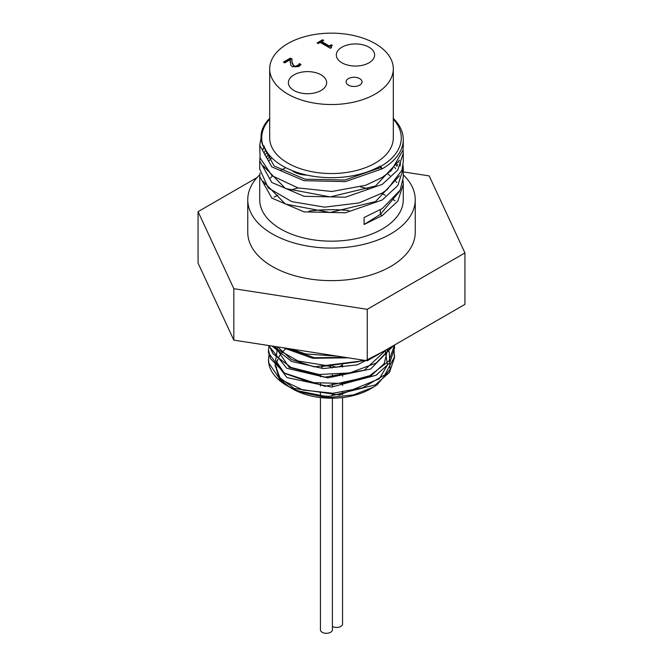 <?xml version="1.0" encoding="UTF-8"?>
<svg xmlns="http://www.w3.org/2000/svg" width="663" height="663" viewBox="0 0 663 663"><rect width="100%" height="100%" fill="white"/><g stroke="black" fill="none" stroke-linecap="round" stroke-linejoin="round"><path stroke-width="0.99" d="M329.412 396.283A63.01 36.374 180 0 1 286.946 385.651L297.032 390.673L324.53 396.159L329.403 396.283L375.308 384.896L389.504 372.366L394.502 357.581L394.46 356.18M268.556 351.489L268.49 352.981L286.946 377.554L331.5 387.068L376.054 375.258L389.711 362.885L394.51 348.39L394.46 346.906M268.573 345.506L286.698 368.238L327.729 377.893L370.683 369.009L393.607 345.556M271.963 346.028L291.662 361.501L323.237 368.57L357.266 364.89L383.62 351.324M283.225 347.768L312.712 358.285L348.141 357.813M288.223 386.363L279.396 378.971L275.112 364.617L279.819 377.728L294.115 388.427L339.539 395.007L379.286 378.813L387.457 364.973L385.253 350.379M365.429 360.49L314.154 366.863L291.364 359.462L277.615 346.906L275.642 360.415L284.286 373.07L325.168 386.322L370.634 376.128L384.192 363.639L387.739 348.945M275.112 346.517L289.167 367.377L325.069 377.131L364.285 370.203L386.587 349.608M288.529 348.597L314.428 357.722L345.514 357.407M337.798 356.213L305.585 353.943L290.759 348.937M362.959 360.108L357.689 361.816L327.398 365.752L298.093 361.012L276.761 348.912L274.416 346.409M392.223 346.359L376.145 363.067L349.741 372.938L318.978 374.487L291.206 367.526L273.057 353.885L269.087 345.58M394.51 345.033L388.916 361.045L369.747 375.689L341.453 383.421L310.781 382.576L285.049 373.526L270.421 358.6L268.498 350.023L269.004 345.572M394.037 350.023L394.377 357.117L384.896 374.761L362.661 387.78L332.992 393.25L302.958 390.043L279.745 379.079L268.888 363.158L268.49 359.213L269.045 354.63M387.573 349.036L389.264 352.07L390.068 369.465L376.982 384.913L373.294 387.242L353.379 394.908L329.569 397.444L325.044 397.278L298.781 391.717L290.071 387.441M289.101 386.836L280.764 379.816L275.07 365.528M286.946 385.651A63.01 36.374 180 0 1 268.49 359.926A63.01 36.374 180 0 1 268.498 359.586M290.187 62.305L290.278 59.67L284.742 62.869L283.433 62.115L290.394 58.095L291.993 59.024L291.985 62.165L293.775 65.77L295.748 66.267L298.831 64.609L298.831 65.256L299.386 64.22L300.662 64.949M291.935 61.22L291.985 62.811L293.775 66.424L295.748 66.922L298.831 65.256M283.996 62.438L290.394 58.75L291.96 59.653M298.831 64.609L299.303 63.615L299.386 64.22M299.303 63.615L299.303 64.261M299.386 63.565L300.994 64.493L298.781 66.557L292.317 66.706L290.651 65.065L290.278 59.67M290.394 58.095L290.394 58.75M322.591 39.739L323.743 40.41L321.696 41.587L329.254 45.954L331.301 44.769L332.337 45.366L330.912 46.758L331.575 47.62L330.406 48.3L320.237 42.424L318.24 43.584L317.088 42.921L322.591 39.739L323.179 40.733M317.652 43.244L322.591 40.393M321.696 41.587L321.696 42.241L329.254 46.601L331.301 45.424L331.79 45.706M329.254 45.954L329.254 46.601M331.301 44.769L331.301 45.424M331.011 47.09L331.119 47.885M403.054 180.808L403.278 184.314L397.817 201.146L382.253 215.566L364.086 224.492L364.086 217.522L382.253 208.596L400.195 190.099L403.278 177.344L403.278 168.725L397.808 185.557L382.253 199.977L345.498 212.773L304.027 211.878L271.813 198.08L259.714 176.515L260.004 173.043M382.253 215.566L380.28 214.422L364.078 224.475M399.507 191.416L380.28 214.422L380.28 209.856M403.278 184.314L403.278 199.729A71.778 41.446 180 0 1 382.253 229.033A71.778 41.446 180 0 1 280.747 229.033A71.778 41.446 180 0 1 259.722 199.729L259.722 176.996M267.355 159.07L270.289 156.236M396.184 165.244L397.029 166.372M264.355 185.076A71.778 41.446 180 0 1 264.976 184.165M270.28 178.09A71.778 41.446 180 0 1 272.534 176.093M280.706 170.449A71.778 41.446 180 0 1 285.869 167.739M377.131 167.739A71.778 41.446 180 0 1 378.805 168.559M387.474 173.789A71.778 41.446 180 0 1 389.952 175.678M395.803 181.306A71.778 41.446 180 0 1 396.756 182.466M398.886 162.195L398.612 161.755M267.189 152.283L264.893 155.051M259.722 169.057L268.258 187.936L291.753 201.618L324.638 207.146L359.155 202.919L382.261 193.008L387.126 189.651L401.952 170.192L403.278 161.755L403.278 153.617M403.063 149.647L403.286 153.136L397.817 169.968L382.253 184.38L345.506 197.193L304.027 196.298L271.822 182.491L259.722 160.927L260.004 157.479M262.929 149.407L264.396 147.111M403.054 165.261L403.278 168.725M269.692 118.42A71.778 41.446 0 0 0 266.932 121.387C260.658 129.36 259.399 137.572 263.161 146.026L263.94 145.935A68.985 39.83 0 0 0 311.726 176.026A68.985 39.83 0 0 0 380.28 166.032L382.253 168.8L345.506 181.596L304.035 180.701L271.822 166.902L259.722 145.338L260.095 157.96L272.012 175.687L297.994 187.919L331.89 191.491L365.694 185.267L382.253 177.419M259.722 145.338L261.065 137.821M382.253 177.411L391.419 170.432L402.98 150.203L403.278 145.918M262.515 144.501L274.142 166.007L305.104 179.209L344.959 180.021L380.28 167.656L382.253 168.8A71.778 41.446 0 0 0 403.278 139.495A71.778 41.446 0 0 0 393.308 118.42M262.979 149.647L264.031 146.175M400.485 161.755L400.145 165.974M266.244 157.454L268.606 154.23M397.038 164.109L397.609 165.236M262.515 145.338L262.523 144.542M399.507 160.214L375.49 185.996L330.141 196.903L285.438 188.499L263.078 165.717M264.031 153.128L265.664 149.763M399.524 175.786L375.507 201.577L330.157 212.491L285.455 204.096L263.078 181.314M264.031 168.742L264.421 167.805M268.83 160.927L271.813 157.844M394.584 167.167L395.645 168.725M380.28 167.656L380.28 166.032M263.161 146.026A69.789 40.294 180 0 1 269.692 119.158M393.308 119.158A69.789 40.294 180 0 1 380.844 166.355M393.308 68.836L393.308 137.863A61.808 35.686 180 0 1 355.153 170.83A61.808 35.686 180 0 1 287.792 163.098A61.808 35.686 180 0 1 269.692 137.863L269.692 68.836A61.808 35.686 180 0 1 331.5 33.15A61.808 35.686 180 0 1 393.308 68.836A61.808 35.686 180 0 1 355.153 101.804A61.808 35.686 180 0 1 287.792 94.071A61.808 35.686 180 0 1 269.692 68.836M257.045 177.593L198.063 211.646L233.824 288.687L367.252 309.323L464.937 252.934L429.176 175.894L403.278 171.883M464.937 252.934L464.937 304.375L367.252 360.771L233.824 340.127L198.063 263.095L198.063 211.646M367.252 309.323L367.252 360.771M233.824 288.687L233.824 340.127M348.415 85.113A7.973 4.608 180 0 1 346.086 81.864A7.973 4.608 180 0 1 354.059 77.256A7.973 4.608 180 0 1 362.031 81.864A7.973 4.608 180 0 1 357.108 86.115A7.973 4.608 180 0 1 348.415 85.113M291.96 170.507A19.144 11.047 0 0 0 293.999 171.891A19.144 11.047 0 0 0 307.118 175.123M293.999 90.491A19.144 11.047 180 0 1 288.388 82.676A19.144 11.047 180 0 1 307.533 71.621A19.144 11.047 180 0 1 326.677 82.676A19.144 11.047 180 0 1 314.859 92.886A19.144 11.047 180 0 1 293.999 90.491M341.934 62.811A19.144 11.047 180 0 1 336.323 54.996A19.144 11.047 180 0 1 355.467 43.949A19.144 11.047 180 0 1 374.612 54.996A19.144 11.047 180 0 1 362.794 65.206A19.144 11.047 180 0 1 341.934 62.811M320.444 397.56L320.444 629.85A5.984 3.456 0 0 0 326.428 633.306A5.984 3.456 0 0 0 332.403 629.85L332.403 398.206M331.898 367.973A5.984 3.456 0 0 0 330.655 366.929A5.984 3.456 0 0 0 321.174 367.708M332.403 626.469A5.984 3.456 0 0 0 338.901 627.173A5.984 3.456 0 0 0 342.556 623.991L342.556 397.56M331.981 365.719A5.984 3.456 0 0 0 341.992 364.973M290.974 387.971L292.59 388.899A55.029 31.774 0 0 0 329.668 398.19A55.029 31.774 0 0 0 370.41 388.899L373.294 387.242M286.366 348.257A55.029 31.774 0 0 0 281.982 352.575M281.676 352.948A55.029 31.774 0 0 0 278.601 357.68M277.93 359.172A55.029 31.774 0 0 0 276.711 363.473M276.479 367.004A55.029 31.774 0 0 0 281.245 379.385M309.008 211.099A105.674 61.013 180 0 1 348.887 210.527M403.278 174.825A83.745 48.349 180 0 1 415.245 199.729A83.745 48.349 180 0 1 363.548 244.398A83.745 48.349 180 0 1 272.286 233.915A83.745 48.349 180 0 1 247.755 199.729A83.745 48.349 180 0 1 259.788 174.759M415.245 199.729L415.245 232.29A83.745 48.349 180 0 1 363.548 276.96A83.745 48.349 180 0 1 272.286 266.476A83.745 48.349 180 0 1 247.755 232.29L247.755 199.729M274.043 197.118A83.745 48.349 180 0 1 277.747 195.212M289.789 190.364A83.745 48.349 180 0 1 298.101 187.952M360.523 186.933A83.745 48.349 180 0 1 368.976 189.054M381.474 193.488A83.745 48.349 180 0 1 385.377 195.278M393.35 199.687A83.745 48.349 180 0 1 395.049 200.806M297.588 65.736L297.588 66.383M295.748 66.267L295.748 66.922M293.775 65.77L293.775 66.424M291.985 62.165L291.985 62.811M268.49 350.023L268.49 352.981M268.49 359.213L268.49 359.926M394.51 345.431L394.51 348.39M394.51 355.02L394.51 357.581M291.927 61.543L291.927 60.897M330.912 47.404L330.912 46.758M259.722 169.554L259.722 160.927M403.278 146.167L403.278 139.495M320.444 374.612L320.444 376.833M320.444 383.794L320.444 386.015M320.444 392.985L320.444 395.214M332.403 374.893L332.403 377.148M332.403 384.084L332.403 386.338M332.403 393.275L332.403 395.521M330.597 365.752L330.597 366.888M342.556 364.907L342.556 367.07M342.556 374.098L342.556 376.261M342.556 383.289L342.556 385.443M342.556 392.471L342.556 394.634"/></g></svg>
